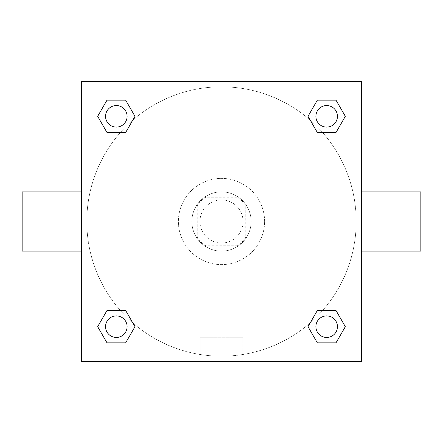 <?xml version="1.0" encoding="UTF-8"?>
<svg xmlns="http://www.w3.org/2000/svg" width="443" height="443" viewBox="0 0 443 443"><rect width="100%" height="100%" fill="white"/><g stroke="black" fill="none" stroke-linecap="round" stroke-linejoin="round"><path stroke-width="0.33" stroke-dasharray="2.21 1.66" d="M243.052 221.5A21.552 21.552 0 0 0 210.724 202.839A21.552 21.552 0 0 0 210.724 240.161A21.552 21.552 0 0 0 243.052 221.5A21.552 21.552 0 0 0 210.724 202.839A21.552 21.552 0 0 0 210.724 240.161A21.552 21.552 0 0 0 243.052 221.5M237.31 245.743L205.69 245.743A28.945 28.945 0 0 1 197.257 237.31L197.257 205.69A28.945 28.945 0 0 1 205.69 197.257L237.31 197.257A28.945 28.945 0 0 1 245.743 205.69L245.743 237.31A28.945 28.945 0 0 1 237.31 245.743L205.69 245.743A28.945 28.945 0 0 1 197.257 237.31L197.257 205.69A28.945 28.945 0 0 1 205.69 197.257L237.31 197.257A28.945 28.945 0 0 1 245.743 205.69L245.743 237.31A28.945 28.945 0 0 1 237.31 245.743M221.5 191.869A29.631 29.631 0 0 1 247.161 236.318A29.631 29.631 0 0 1 195.839 236.318A29.631 29.631 0 0 1 221.5 191.869A29.631 29.631 0 0 0 191.869 221.5A29.631 29.631 0 0 0 221.5 251.131A29.631 29.631 0 0 0 251.131 221.5A29.631 29.631 0 0 0 221.5 191.869M264.604 221.5A43.104 43.104 0 0 0 199.948 184.172A43.104 43.104 0 0 0 199.948 258.828A43.104 43.104 0 0 0 264.604 221.5A43.104 43.104 0 0 0 199.948 184.172A43.104 43.104 0 0 0 199.948 258.828A43.104 43.104 0 0 0 264.604 221.5M120.402 132.49L106.996 132.49L120.402 132.49L106.996 132.49L97.665 116.332L106.996 100.168L125.662 100.168L134.993 116.332L125.662 132.49M125.662 310.51L134.993 326.668L125.662 310.51L134.993 326.668L125.662 310.51L134.993 326.668L125.662 342.832L106.996 342.832L97.665 326.668L106.996 310.51L120.402 310.51M81.418 361.582L81.418 81.418L361.582 81.418L361.582 361.582L81.418 361.582L81.418 81.418L361.582 81.418L361.582 361.582L81.418 361.582L81.418 81.418L361.582 81.418L361.582 361.582L81.418 361.582M317.338 132.49L308.007 116.332L317.338 132.49L308.007 116.332L317.338 132.49L308.007 116.332L317.338 100.168L336.004 100.168L345.335 116.332L336.004 132.49L322.598 132.49M322.598 310.51L336.004 310.51L322.598 310.51L336.004 310.51L345.335 326.668L336.004 342.832L317.338 342.832L308.007 326.668L317.338 310.51M234.297 81.418L208.703 81.418L234.297 81.418M356.194 221.5A134.694 134.694 0 0 0 154.153 104.853A134.694 134.694 0 0 0 154.153 338.147A134.694 134.694 0 0 0 356.194 221.5A134.694 134.694 0 0 0 154.153 104.853A134.694 134.694 0 0 0 154.153 338.147A134.694 134.694 0 0 0 356.194 221.5M127.108 326.668A10.776 10.776 0 0 0 110.944 317.338A10.776 10.776 0 0 0 110.944 336.004A10.776 10.776 0 0 0 127.108 326.668A10.776 10.776 0 0 0 110.944 317.338A10.776 10.776 0 0 0 110.944 336.004A10.776 10.776 0 0 0 127.108 326.668A10.776 10.776 0 0 0 110.944 317.338A10.776 10.776 0 0 0 110.944 336.004A10.776 10.776 0 0 0 127.108 326.668A10.776 10.776 0 0 0 110.944 317.338A10.776 10.776 0 0 0 110.944 336.004A10.776 10.776 0 0 0 127.108 326.668A10.776 10.776 0 0 0 110.944 317.338A10.776 10.776 0 0 0 110.944 336.004A10.776 10.776 0 0 0 127.108 326.668M127.108 116.332A10.776 10.776 0 0 0 110.944 106.996A10.776 10.776 0 0 0 110.944 125.662A10.776 10.776 0 0 0 127.108 116.332A10.776 10.776 0 0 0 110.944 106.996A10.776 10.776 0 0 0 110.944 125.662A10.776 10.776 0 0 0 127.108 116.332A10.776 10.776 0 0 0 110.944 106.996A10.776 10.776 0 0 0 110.944 125.662A10.776 10.776 0 0 0 127.108 116.332A10.776 10.776 0 0 0 110.944 106.996A10.776 10.776 0 0 0 110.944 125.662A10.776 10.776 0 0 0 127.108 116.332A10.776 10.776 0 0 0 110.944 106.996A10.776 10.776 0 0 0 110.944 125.662A10.776 10.776 0 0 0 127.108 116.332M337.444 116.332A10.776 10.776 0 0 0 321.28 106.996A10.776 10.776 0 0 0 321.28 125.662A10.776 10.776 0 0 0 337.444 116.332A10.776 10.776 0 0 0 321.28 106.996A10.776 10.776 0 0 0 321.28 125.662A10.776 10.776 0 0 0 337.444 116.332A10.776 10.776 0 0 0 321.28 106.996A10.776 10.776 0 0 0 321.28 125.662A10.776 10.776 0 0 0 337.444 116.332A10.776 10.776 0 0 0 321.28 106.996A10.776 10.776 0 0 0 321.28 125.662A10.776 10.776 0 0 0 337.444 116.332A10.776 10.776 0 0 0 321.28 106.996A10.776 10.776 0 0 0 321.28 125.662A10.776 10.776 0 0 0 337.444 116.332M315.892 326.668A10.776 10.776 0 0 1 332.056 317.338A10.776 10.776 0 0 1 332.056 336.004A10.776 10.776 0 0 1 315.892 326.668A10.776 10.776 0 0 1 332.056 317.338A10.776 10.776 0 0 1 332.056 336.004A10.776 10.776 0 0 1 315.892 326.668M242.814 361.582L200.186 361.582L242.814 361.582L200.186 361.582L242.814 361.582L242.814 337.749L200.186 337.749L242.814 337.749L200.186 337.749L242.814 337.749L242.814 361.582M81.418 221.5L81.418 191.869L81.418 221.5M361.582 221.5L361.582 191.869L361.582 221.5M420.85 191.869L420.85 251.131M22.15 251.131L22.15 191.869M106.996 342.832L97.665 326.668L106.996 310.51L97.665 326.668L106.996 310.51L97.665 326.668L106.996 342.832L97.665 326.668L106.996 342.832L125.662 342.832L106.996 342.832M134.993 326.668L125.662 342.832L134.993 326.668M308.007 116.332L317.338 100.168L336.004 100.168L345.335 116.332L336.004 132.49L345.335 116.332L336.004 132.49L345.335 116.332L336.004 100.168L345.335 116.332L336.004 100.168L317.338 100.168L308.007 116.332M106.996 132.49L97.665 116.332L106.996 100.168L125.662 100.168L134.993 116.332L125.662 100.168L134.993 116.332L125.662 100.168L106.996 100.168L97.665 116.332L106.996 100.168L97.665 116.332L106.996 132.49M317.338 342.832L308.007 326.668L317.338 342.832L308.007 326.668L317.338 342.832L336.004 342.832L317.338 342.832M336.004 310.51L345.335 326.668L336.004 342.832L345.335 326.668L336.004 342.832L345.335 326.668L336.004 310.51M337.444 326.668A10.776 10.776 0 0 0 321.28 317.338A10.776 10.776 0 0 0 321.28 336.004A10.776 10.776 0 0 0 337.444 326.668A10.776 10.776 0 0 0 321.28 317.338A10.776 10.776 0 0 0 321.28 336.004A10.776 10.776 0 0 0 337.444 326.668A10.776 10.776 0 0 0 321.28 317.338A10.776 10.776 0 0 0 321.28 336.004A10.776 10.776 0 0 0 337.444 326.668M200.186 337.749L200.186 361.582L200.186 337.749"/><path stroke-width="0.66" d="M125.662 132.49L106.996 132.49L97.665 116.332L106.996 100.168L125.662 100.168L134.993 116.332L125.662 132.49L106.996 132.49L120.402 132.49M120.402 310.51L125.662 310.51L134.993 326.668L125.662 342.832L106.996 342.832L97.665 326.668L106.996 310.51L125.662 310.51M322.598 132.49L317.338 132.49L308.007 116.332L317.338 100.168L336.004 100.168L345.335 116.332L336.004 132.49L317.338 132.49M317.338 310.51L336.004 310.51L345.335 326.668L336.004 342.832L317.338 342.832L308.007 326.668L317.338 310.51L336.004 310.51L322.598 310.51M361.582 251.131L420.85 251.131L420.85 191.869L361.582 191.869M81.418 191.869L22.15 191.869L22.15 251.131L81.418 251.131M81.418 81.418L361.582 81.418L361.582 361.582L81.418 361.582L81.418 81.418M336.004 342.832L317.338 342.832L336.004 342.832M337.444 326.668A10.776 10.776 0 0 0 321.28 317.338A10.776 10.776 0 0 0 321.28 336.004A10.776 10.776 0 0 0 337.444 326.668M125.662 342.832L106.996 342.832L125.662 342.832M127.108 326.668A10.776 10.776 0 0 0 110.944 317.338A10.776 10.776 0 0 0 110.944 336.004A10.776 10.776 0 0 0 127.108 326.668M317.338 100.168L336.004 100.168L317.338 100.168M337.444 116.332A10.776 10.776 0 0 0 321.28 106.996A10.776 10.776 0 0 0 321.28 125.662A10.776 10.776 0 0 0 337.444 116.332M106.996 100.168L125.662 100.168L106.996 100.168M127.108 116.332A10.776 10.776 0 0 0 110.944 106.996A10.776 10.776 0 0 0 110.944 125.662A10.776 10.776 0 0 0 127.108 116.332"/></g></svg>
